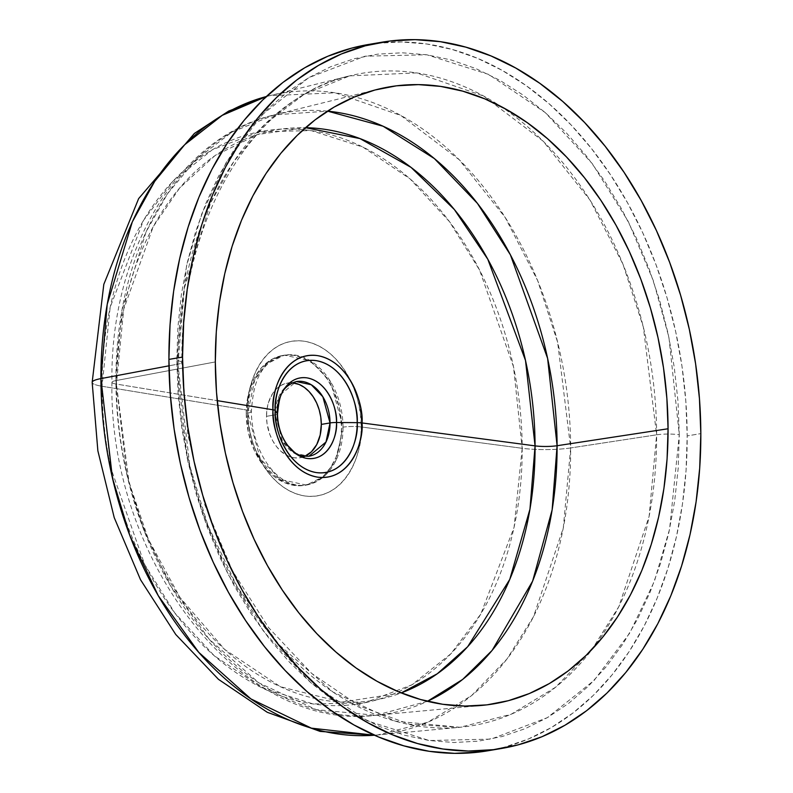 <?xml version="1.0" encoding="UTF-8"?>
<svg xmlns="http://www.w3.org/2000/svg" width="793" height="793" viewBox="0 0 793 793"><rect width="100%" height="100%" fill="white"/><g stroke="black" fill="none" stroke-linecap="round" stroke-linejoin="round"><path stroke-width="0.59" stroke-dasharray="3.96 2.97" d="M247.713 413.084A13.174 2.082 179.8 0 0 251.361 411.626A13.174 2.082 179.8 0 0 247.763 410.209C245.562 432.502 262.761 488.696 304.72 495.952C346.68 501.087 363.501 449.918 361.142 426.951A13.174 2.082 179.8 0 0 343.032 427.159L336.024 460.317L324.327 476.216L306.366 485.068L280.355 479.497L260.243 458.632L247.713 413.084A65.869 47.035 -99.6 0 1 284.38 355.175A65.869 47.035 -99.6 0 1 343.032 427.159L341.575 427.397A65.869 47.035 80.4 0 0 282.913 355.423A65.869 47.035 80.4 0 0 246.256 413.331L247.713 413.084L246.256 413.331A65.869 47.035 80.4 0 0 304.909 485.316A65.869 47.035 80.4 0 0 341.575 427.397L343.032 427.159A65.869 47.035 -99.6 0 1 306.366 485.068A65.869 47.035 -99.6 0 1 247.713 413.084L254.722 379.916L266.418 364.017L284.38 355.175L310.39 360.736L330.503 381.611L343.032 427.159A13.174 2.082 -0.2 0 1 361.142 426.951A78.358 55.946 80.4 0 0 304.185 341.218A78.358 55.946 80.4 0 0 247.763 410.209L102.049 386.27A36.23 5.739 -0.2 0 1 92.176 382.375A36.23 5.739 179.8 0 0 102.049 386.27A290.347 207.31 -99.6 0 1 311.124 130.597A290.347 207.31 -99.6 0 1 522.19 448.293L513.507 366.782L479.577 270.086L449.492 221.683L410.1 178.921L362.857 147.052L311.124 130.597L259.44 131.787L212.385 149.728L173.241 180.893L143.464 220.464L110.177 307.238L102.049 386.27L247.763 410.209A78.358 55.946 80.4 0 0 304.72 495.952A78.358 55.946 80.4 0 0 361.142 426.951L522.19 448.293L361.142 426.951C363.343 404.658 346.144 348.464 304.185 341.218C262.225 336.073 245.404 387.242 247.763 410.209A13.174 2.082 -0.2 0 1 251.361 411.626A13.174 2.082 -0.2 0 1 247.713 413.084M266.339 96.528L269.461 95.725L335.142 92.811L400.861 115.481L459.187 159.71L505.25 217.579L537.654 280.603L557.628 342.239L570.663 447.946A36.23 5.739 -0.2 0 1 522.19 448.293A290.347 207.31 -99.6 0 1 313.126 703.966A290.347 207.31 -99.6 0 1 102.049 386.27L110.733 467.781L144.663 564.487L174.747 612.89L214.15 655.642L261.383 687.511L313.126 703.966L364.8 702.776L411.864 684.835L450.999 653.67L480.776 614.099L514.072 527.325L522.19 448.293A36.23 5.739 179.8 0 0 570.663 447.946A324.624 231.794 80.4 0 0 269.461 95.725A324.624 231.794 80.4 0 0 266.339 96.528L349.683 75.88A330.82 236.205 -99.6 0 1 500.74 106.361A330.82 236.205 -99.6 0 1 656.624 434.812L649.11 516.392L618.798 606.695L591.697 649.933L555.615 687.214L511.059 714.305L459.98 727.29L395.291 721.184L332.991 692.051L279.146 644.808L237.256 586.879L207.944 525.521L189.844 466.145L177.929 364.146A16.465 2.607 179.8 0 0 181.904 362.421A16.465 2.607 179.8 0 0 176.799 360.567L187.188 458.057L202.73 514.568L227.769 573.706L263.752 631.605L310.876 682.743L367.367 720.857L429.251 740.533L491.055 739.116L547.339 717.655L594.155 680.374L629.761 633.052L654.413 581.249L669.579 529.268L679.294 434.742A16.465 2.607 179.8 0 0 656.624 434.812L570.663 447.946L656.624 434.812A330.82 236.205 -99.6 0 1 592.579 648.773A330.82 236.205 -99.6 0 1 459.98 727.29A330.82 236.205 -99.6 0 1 177.929 364.146A330.82 236.205 -99.6 0 1 349.683 75.88L416.622 72.906L483.591 96.012L543.027 141.075L589.972 200.044L622.991 264.277L643.351 327.083L656.624 434.812A16.465 2.607 -0.2 0 1 679.294 434.742L678.203 468.177L674.704 500.928L668.826 532.678L660.628 563.139L650.191 591.994L637.622 618.986L623.03 643.847L606.556 666.338L588.366 686.232L568.631 703.351L547.547 717.536L525.303 728.628L502.128 736.538L478.238 741.187L453.864 742.516L429.251 740.533L404.618 735.25L380.204 726.715L356.265 715.008L333.01 700.239L310.668 682.565L289.455 662.145L269.59 639.178L251.242 613.881L234.589 586.503L219.81 557.31L207.032 526.572L196.386 494.604L187.971 461.695L181.865 428.17L178.128 394.349L176.799 360.567L177.9 327.132L181.399 294.381L187.277 262.632L195.474 232.171L205.902 203.315L218.481 176.324L233.073 151.463L249.547 128.972L267.737 109.077L287.472 91.958L308.556 77.773L330.8 66.681L353.975 58.771L377.864 54.122L402.229 52.794L426.852 54.776L451.485 60.06L475.889 68.594L499.838 80.301L523.093 95.071L545.435 112.745L566.638 133.165L586.513 156.132L604.861 181.428L621.504 208.807L636.293 237.999L649.07 268.738L659.717 300.706L668.132 333.615L674.238 367.139L677.965 400.961L679.294 434.742L668.915 337.253L653.363 280.742L628.334 221.604L592.351 163.705L545.227 112.566L488.736 74.453L426.852 54.776L365.048 56.194L308.764 77.655L261.948 114.935L226.332 162.258L201.69 214.06L186.514 266.042L176.799 360.567A16.465 2.607 -0.2 0 1 181.904 362.421A16.465 2.607 -0.2 0 1 177.929 364.146L168.978 365.821L177.929 364.146L184.472 287.76L210.591 202.978L233.885 161.425L265.05 124.075L304.036 94.407L349.683 75.88C254.117 96.677 179.714 219.056 181.904 362.431L187.852 434.614L204.921 505.091L232.26 570.454L268.48 627.491L311.728 673.465L359.685 706.196L409.892 724.316L459.98 727.29L377.686 734.962A324.624 231.794 80.4 0 0 570.663 447.946L563.288 528.009L533.54 616.617L506.945 659.042L471.538 695.63L427.814 722.215L377.686 734.962L374.484 735.23A324.624 231.794 80.4 0 0 377.686 734.962L374.494 735.23M427.437 701.309L375.852 715.286L316.238 709.646L258.815 682.803L209.193 639.257L170.584 585.868L143.573 529.327L126.89 474.601L115.907 380.59A16.465 2.607 179.8 0 0 111.932 382.305A16.465 2.607 179.8 0 0 116.422 384.08L129.021 482.233L148.479 539.498L180.041 597.516L224.687 649.437L280.454 686.748L341.842 702.122L401.238 692.913A289.316 206.577 -99.6 0 1 116.422 384.08L217.213 400.634L116.422 384.08A289.316 206.577 -99.6 0 1 305.533 127.683L257.457 134.562L214.715 155.824L179.694 187.941L153.247 226.639L123.698 309.23L116.422 384.08A16.465 2.607 -0.2 0 1 111.932 382.305A16.465 2.607 -0.2 0 1 115.907 380.59A304.899 217.698 80.4 0 0 375.852 715.286A304.899 217.698 80.4 0 0 427.437 701.309M275.23 414.848L279.255 395.776L296.304 381.542A37.876 27.041 -99.6 0 0 275.23 414.848L266.507 416.325A37.876 27.041 80.4 0 0 300.24 457.71A37.876 27.041 80.4 0 0 304.75 456.362L299.387 457.839L294.044 457.759L288.692 456.253L281.109 451.445L276.628 446.707L272.812 440.967L269.808 434.425L267.063 423.69L266.507 416.325L267.013 409.099L268.549 402.319L272.643 393.516L276.43 388.887L280.881 385.477L285.837 383.406L292.3 382.801A37.876 27.041 80.4 0 0 287.591 383.019A37.876 27.041 80.4 0 0 266.507 416.325L275.23 414.848A8.237 1.299 179.8 0 0 277.451 414.075A8.237 1.299 -0.2 0 1 275.23 414.848A37.876 27.041 -99.6 0 0 308.953 456.233L293.995 453.031L282.427 441.037L275.23 414.848M215.319 361.925L115.907 380.59L215.319 361.925M487.844 750.793A358.168 255.733 80.4 0 0 687.184 435.912L700.834 433.602L687.184 435.912A358.168 255.733 80.4 0 0 368.259 44.517M327.509 111.129A304.899 217.698 80.4 0 0 274.2 114.916A304.899 217.698 80.4 0 0 115.907 380.59L121.944 310.182L146.011 232.052L167.482 193.76L196.208 159.334L232.131 131.985L274.2 114.916L327.509 111.129M488.111 750.753L504.457 747.184L528.356 739.026L551.294 727.577L573.042 712.957L593.402 695.302L612.156 674.774L629.146 651.578L644.203 625.945L657.169 598.1L667.934 568.333L676.389 536.92L682.446 504.17L686.064 470.388L687.184 435.912L685.816 401.06L681.97 366.178L675.676 331.603L666.992 297.662L656.009 264.684L642.826 232.983L627.58 202.879L610.412 174.638L591.489 148.549L570.99 124.858L549.123 103.794L526.076 85.565L502.088 70.339L477.396 58.266L452.218 49.463L426.812 44.002L401.417 41.96L376.288 43.337L368.517 44.467M246.256 413.331L248.378 432.512L254.414 450.652L263.851 466.175L271.652 474.412L275.885 477.763L284.836 482.778L289.465 484.404L298.812 485.782L303.432 485.524L312.363 483.145L320.58 478.357L324.327 475.106L330.899 467.067L336.054 457.234L340.703 439.956L341.575 427.397L339.454 408.217L333.417 390.087L327.45 379.351L320.203 370.192L311.936 362.966L307.535 360.171L302.985 357.95L293.688 355.323L284.39 355.205L275.468 357.584L271.246 359.695L263.504 365.623L260.054 369.399L254.166 378.38L249.795 388.976L247.129 400.782L246.256 413.331M282.913 355.423L284.38 355.175C258.805 362.679 253.403 383.634 251.361 411.626C251.916 451.485 276.995 489.42 306.366 485.068L304.909 485.316M482.075 705.383L375.852 715.286C240.685 732.653 108.542 560.007 111.932 382.305C109.989 252.67 177.682 137.08 274.2 114.916L377.765 89.292M300.24 457.71L308.953 456.233M287.591 383.019L296.304 381.542"/><path stroke-width="1.19" d="M100.919 378.598L107.224 304.304L132.342 221.822L154.734 181.3L184.719 144.693L222.268 115.322L266.339 96.528A324.624 231.794 80.4 0 0 100.919 378.598L168.978 365.821L100.919 378.598A324.624 231.794 80.4 0 0 374.484 735.23L311.362 728.143L250.856 698.871L198.726 652.312L158.243 595.642L129.933 535.81L112.437 477.981L100.919 378.598A36.23 5.739 179.8 0 0 92.176 382.375A36.23 5.739 -0.2 0 1 100.919 378.598M535.067 445.874A16.465 2.607 179.8 0 0 557.092 445.725L552.136 509.859L532.628 581.13L492.086 650.448L462.656 679.432L427.437 701.309A304.899 217.698 80.4 0 0 557.092 445.725L668.063 428.765A312.878 223.398 -99.6 0 1 482.075 705.383A312.878 223.398 -99.6 0 1 215.319 361.925L216.301 331.811L219.453 302.302L224.756 273.684L232.141 246.246L241.538 220.246L252.868 195.921L266.022 173.528L280.861 153.267L297.246 135.335L315.029 119.912L334.031 107.134L354.065 97.142L374.95 90.015L396.47 85.822L418.426 84.623L440.611 86.407L462.805 91.175L484.801 98.867L506.37 109.414L527.325 122.717L547.448 138.646L566.559 157.044L584.471 177.741L600.995 200.53L615.992 225.192L629.315 251.5L640.823 279.186L650.419 307.991L658.002 337.649L663.503 367.853L666.863 398.324L668.063 428.765L667.082 458.879L663.929 488.389L658.626 517.006L651.241 544.444L641.844 570.445L630.514 594.77L617.36 617.162L602.521 637.423L586.136 655.355L568.353 670.779L549.351 683.556L529.318 693.548L508.432 700.675L486.912 704.868L464.956 706.067L442.772 704.283L420.577 699.515L398.582 691.823L377.012 681.276L356.057 667.974L335.935 652.044L316.823 633.647L298.911 612.949L282.387 590.161L267.39 565.498L254.067 539.19L242.559 511.505L232.964 482.699L225.381 453.041L219.879 422.838L216.509 392.366L215.319 361.925A312.878 223.398 -99.6 0 1 377.765 89.292A312.878 223.398 -99.6 0 1 668.063 428.765L557.092 445.725A304.899 217.698 80.4 0 0 327.509 111.129L383.108 126.236L434.376 158.59L477.426 203.385L510.405 254.831L547.616 358.406L557.092 445.725A16.465 2.607 -0.2 0 1 535.067 445.874A289.316 206.577 -99.6 0 1 401.238 692.913L437.31 673.753L467.692 646.691L509.75 579.445L529.962 509.146L535.067 445.874L362.044 422.947C363.769 405.431 350.258 361.281 317.289 355.591C284.33 351.557 271.117 391.752 272.97 409.793A8.237 1.299 -0.2 0 1 275.161 410.536C273.456 393.923 285.629 356.9 315.991 360.617C346.353 365.86 358.793 406.522 357.207 422.649A8.237 1.299 -0.2 0 1 362.044 422.947L535.067 445.874L525.511 360.478L487.794 259.232L454.399 209.58L411.052 167.392L359.982 138.587L305.533 127.683A289.316 206.577 -99.6 0 1 535.067 445.874M296.304 381.542L311.262 384.744L322.83 396.748L330.037 422.937A8.237 1.299 -0.2 0 1 336.519 422.51C337.659 410.903 328.699 381.631 306.841 377.855C284.984 375.178 276.222 401.833 277.451 413.797A8.237 1.299 -0.2 0 1 277.5 413.936A8.237 1.299 -0.2 0 1 277.451 414.075A8.237 1.299 179.8 0 0 277.5 413.936A8.237 1.299 179.8 0 0 277.451 413.797A40.82 29.143 80.4 0 0 307.129 458.453A40.82 29.143 80.4 0 0 336.519 422.51L357.207 422.649A56.7 40.483 -99.6 0 1 316.377 472.578A56.7 40.483 -99.6 0 1 275.161 410.536L277.451 413.797L275.161 410.536A56.7 40.483 -99.6 0 1 315.991 360.617A56.7 40.483 -99.6 0 1 357.207 422.649L336.519 422.51A40.82 29.143 80.4 0 0 306.841 377.855A40.82 29.143 80.4 0 0 277.451 413.797C276.311 425.405 285.262 454.676 307.129 458.453C328.976 461.129 337.739 434.475 336.519 422.51A8.237 1.299 179.8 0 0 330.037 422.937A37.876 27.041 -99.6 0 1 308.953 456.233C295.561 456.292 294.808 452.149 288.028 445.825C281.287 437.002 277.778 426.376 277.5 413.936C279.423 398.165 279.79 387.331 296.304 381.542A37.876 27.041 -99.6 0 1 330.037 422.937L321.314 424.414L330.037 422.937L326.002 442.008L308.953 456.233M304.75 456.362A37.876 27.041 80.4 0 0 321.314 424.414L320.174 435.089L316.774 444.506L311.401 451.841L304.522 456.461M272.97 409.793A61.557 43.952 80.4 0 0 317.715 477.158A61.557 43.952 80.4 0 0 362.044 422.947A61.557 43.952 80.4 0 0 317.289 355.591A61.557 43.952 80.4 0 0 272.97 409.793L217.213 400.634L272.97 409.793C271.236 427.308 284.746 471.458 317.715 477.158C350.684 481.192 363.898 440.987 362.044 422.947A8.237 1.299 179.8 0 0 357.207 422.649C358.912 439.272 346.739 476.296 316.377 472.578C286.015 467.335 273.575 426.674 275.161 410.536A8.237 1.299 179.8 0 0 272.97 409.793M182.549 357.088A358.168 255.733 -99.6 0 1 381.899 42.207A358.168 255.733 -99.6 0 1 700.834 433.602A358.168 255.733 -99.6 0 1 501.483 748.483A358.168 255.733 -99.6 0 1 182.549 357.088L168.909 359.398L182.549 357.088L183.926 391.94L187.772 426.822L194.067 461.397L202.75 495.338L213.733 528.316L226.907 560.017L242.162 590.121L259.321 618.362L278.254 644.451L298.753 668.142L320.62 689.206L343.666 707.435L367.645 722.661L392.347 734.734L417.524 743.537L442.93 748.998L468.316 751.04L493.454 749.663L518.097 744.875L541.996 736.717L564.933 725.268L586.691 710.647L607.041 692.993L625.806 672.464L642.786 649.269L657.843 623.635L670.809 595.791L681.574 566.024L690.029 534.611L696.085 501.86L699.704 468.078L700.834 433.602L699.456 398.75L695.61 363.868L689.315 329.293L680.632 295.353L669.649 262.374L656.475 230.674L641.22 200.57L624.051 172.329L605.128 146.239L584.629 122.548L562.762 101.484L539.716 83.255L515.737 68.029L491.036 55.956L465.858 47.154L440.452 41.692L415.066 39.65L389.928 41.028L365.286 45.816L341.386 53.974L318.449 65.422L296.691 80.043L276.341 97.698L257.576 118.226L240.596 141.422L225.539 167.055L212.574 194.9L201.809 224.667L193.353 256.08L187.287 288.83L183.679 322.612L182.549 357.088M381.899 42.207L368.259 44.517A358.168 255.733 80.4 0 0 168.909 359.398A358.168 255.733 80.4 0 0 487.844 750.793L501.483 748.483M368.517 44.467L351.646 48.125L327.737 56.283L304.809 67.732L283.051 82.353L262.701 100.007L243.937 120.536L226.947 143.731L211.9 169.365L198.924 197.209L188.169 226.976L179.714 258.389L173.647 291.14L170.039 324.922L168.909 359.398L170.277 394.25L174.133 429.132L180.427 463.707L189.111 497.647L200.094 530.626L213.267 562.326L228.513 592.43L245.681 620.671L264.604 646.761L285.103 670.452L306.98 691.516L330.027 709.745L354.005 724.971L378.707 737.044L403.875 745.846L429.281 751.308L454.676 753.35L479.815 751.972L488.111 750.753M292.3 382.801L299.13 384.476L304.284 387.361L309.032 391.514L313.195 396.787L316.625 402.953L319.183 409.793L320.769 417.039L321.314 424.414A37.876 27.041 80.4 0 0 292.3 382.801M266.349 96.528L228.741 111.04L194.354 133.462L138.646 198.597L103.804 284.36L92.166 382.375L97.866 450.82L114.212 517.591L140.52 579.723L175.729 634.459L218.501 679.363L267.261 712.292L320.094 731.404L374.494 735.23"/></g></svg>

